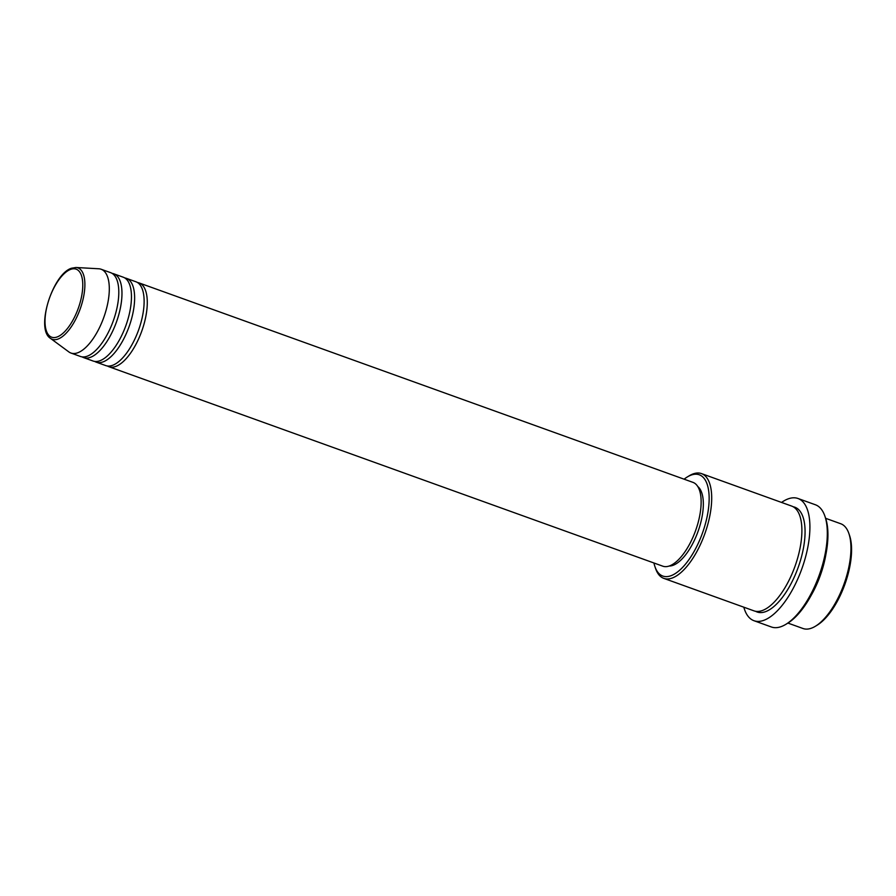 <?xml version="1.0" encoding="UTF-8"?>
<svg xmlns="http://www.w3.org/2000/svg" width="896" height="896" viewBox="0 0 896 896"><rect width="100%" height="100%" fill="white"/><g stroke="black" fill="none" stroke-linecap="round" stroke-linejoin="round"><path stroke-width="1.34" d="M137.469 282.52A44.542 18.827 109.8 0 1 139.115 282.923A44.542 18.827 109.8 0 1 144.054 323.938A44.542 18.827 109.8 0 1 115.786 366.43A44.542 18.827 109.8 0 1 108.931 366.733A44.542 18.827 109.8 0 1 107.419 365.994M124.813 277.962A44.542 18.827 109.8 0 1 126.459 278.365L135.957 281.781A44.542 18.827 109.8 0 1 140.896 322.795A44.542 18.827 109.8 0 1 112.627 365.288A44.542 18.827 109.8 0 1 105.773 365.59L96.275 362.174A44.542 18.827 109.8 0 1 94.752 361.435M126.459 278.365A44.542 18.827 109.8 0 1 131.398 319.379A44.542 18.827 109.8 0 1 103.13 361.861A44.542 18.827 109.8 0 1 96.275 362.174M112.157 273.403A44.542 18.827 109.8 0 1 113.803 273.806L123.29 277.222A44.542 18.827 109.8 0 1 128.229 318.237A44.542 18.827 109.8 0 1 99.96 360.73A44.542 18.827 109.8 0 1 93.117 361.032L83.619 357.605A44.542 18.827 109.8 0 1 82.096 356.877M113.803 273.806A44.542 18.827 109.8 0 1 118.742 314.821A44.542 18.827 109.8 0 1 90.474 357.302A44.542 18.827 109.8 0 1 83.619 357.605M75.936 267.49L98.806 268.778A44.542 18.827 109.8 0 1 101.136 269.248L110.634 272.664A44.542 18.827 109.8 0 1 115.573 313.678A44.542 18.827 109.8 0 1 87.304 356.171A44.542 18.827 109.8 0 1 80.45 356.474L70.963 353.046A44.542 18.827 109.8 0 1 68.869 351.926L50.422 338.33A37.946 16.038 109.8 0 0 58.05 339.035A37.946 16.038 109.8 0 0 82.734 300.574A37.946 16.038 109.8 0 0 75.936 267.49L71.512 268.229C52.718 273.885 35.258 329 50.422 338.33M848.882 533.512L849.565 535.494A53.816 22.747 109.8 0 1 844.861 584.405A53.816 22.747 109.8 0 1 817.309 625.083L815.517 626.181A55.675 23.531 -70.2 0 0 844.01 584.102A55.675 23.531 -70.2 0 0 848.882 533.512A55.675 23.531 -70.2 0 0 840.739 523.746L825.642 518.314M787.92 623.078L803.018 628.51A55.675 23.531 -70.2 0 0 811.574 628.13A55.675 23.531 -70.2 0 0 815.517 626.181M653.934 562.99A53.816 22.747 -70.2 0 0 654.931 566.608A53.816 22.747 -70.2 0 0 671.082 575.68A53.816 22.747 -70.2 0 0 707.336 515.603A53.816 22.747 -70.2 0 0 690.995 475.149A53.816 22.747 -70.2 0 0 687.187 477.03A53.816 22.747 -70.2 0 0 684.118 479.181M687.187 477.03L688.99 475.933A55.675 23.531 109.8 0 1 692.922 473.984A55.675 23.531 109.8 0 1 701.49 473.603A55.675 23.531 109.8 0 1 707.661 524.877A55.675 23.531 109.8 0 1 672.325 577.987A55.675 23.531 109.8 0 1 663.757 578.357A55.675 23.531 109.8 0 1 655.614 568.602L654.931 566.608M824.902 516.152L825.586 518.134A63.101 26.667 109.8 0 1 820.064 575.478A63.101 26.667 109.8 0 1 787.763 623.168L785.971 624.266A64.949 27.451 -70.2 0 0 819.213 575.176A64.949 27.451 -70.2 0 0 824.902 516.152A64.949 27.451 -70.2 0 0 815.394 504.762L797.989 498.49A64.949 27.451 109.8 0 1 805.19 558.309A64.949 27.451 109.8 0 1 763.974 620.267A64.949 27.451 109.8 0 1 753.984 620.715A64.949 27.451 109.8 0 1 743.814 607.197M753.984 620.715L771.389 626.987A64.949 27.451 -70.2 0 0 781.379 626.539A64.949 27.451 -70.2 0 0 785.971 624.266M701.49 473.603L791.683 506.083A55.675 23.531 109.8 0 1 797.854 557.357A55.675 23.531 109.8 0 1 762.518 610.467A55.675 23.531 109.8 0 1 753.962 610.848L663.757 578.357M139.115 282.923L692.966 482.373A44.542 18.827 109.8 0 1 697.906 523.387A44.542 18.827 109.8 0 1 669.637 565.869A44.542 18.827 109.8 0 1 662.782 566.171L108.931 366.733M697.805 486.562A42.683 18.043 109.8 0 1 699.362 527.52A42.683 18.043 109.8 0 1 673.142 565.275A42.683 18.043 109.8 0 1 669.189 566.037M781.547 502.432A64.949 27.451 109.8 0 1 787.998 498.938A64.949 27.451 109.8 0 1 797.989 498.49M825.821 554.826A55.675 23.531 109.8 0 1 811.339 595.056M101.136 269.248A44.542 18.827 109.8 0 1 106.075 310.262A44.542 18.827 109.8 0 1 77.806 352.744A44.542 18.827 109.8 0 1 70.963 353.046M57.21 336.941A36.154 15.277 -70.2 0 0 81.558 296.576A36.154 15.277 -70.2 0 0 70.582 269.405A36.154 15.277 -70.2 0 0 46.234 309.758A36.154 15.277 -70.2 0 0 57.21 336.941M793.218 506.789A55.675 23.531 109.8 0 1 801.539 556.606A55.675 23.531 109.8 0 1 765.688 611.61A55.675 23.531 109.8 0 1 755.586 611.285"/></g></svg>
